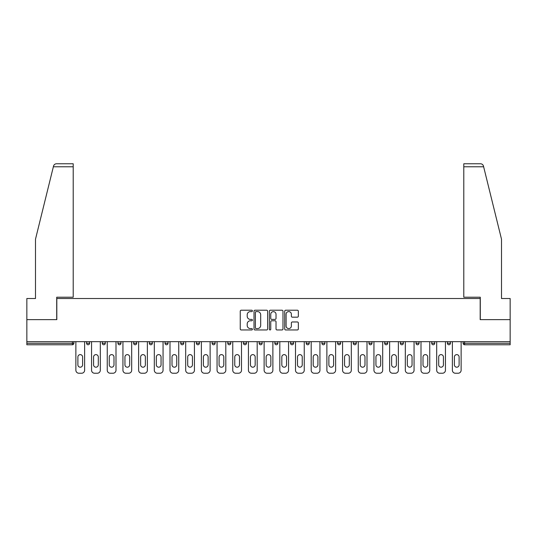 <?xml version="1.0" encoding="UTF-8"?>
<svg xmlns="http://www.w3.org/2000/svg" width="537" height="537" viewBox="0 0 537 537"><rect width="100%" height="100%" fill="white"/><g stroke="black" fill="none" stroke-linecap="round" stroke-linejoin="round"><path stroke-width="0.81" d="M252.41 310.91A0.691 0.691 0 0 0 251.719 310.218L241.234 310.218A0.987 0.987 0 0 0 240.247 311.205L240.247 328.973A0.987 0.987 0 0 0 241.234 329.96L251.719 329.96A0.691 0.691 0 0 0 252.41 329.268A0.691 0.691 0 0 0 251.719 328.577L250.363 328.577A3.162 3.162 0 0 1 247.201 325.415L247.201 323.939A3.162 3.162 0 0 1 250.363 320.777L251.719 320.777A0.691 0.691 0 0 0 252.41 320.086A0.691 0.691 0 0 0 251.719 319.394L250.363 319.394A3.162 3.162 0 0 1 247.201 316.239L247.201 314.756A3.162 3.162 0 0 1 250.363 311.601L251.719 311.601A0.691 0.691 0 0 0 252.41 310.91M297.35 317.179A0.987 0.987 0 0 0 298.337 316.192L298.337 311.205A0.987 0.987 0 0 0 297.35 310.218L285.697 310.218A0.987 0.987 0 0 0 284.711 311.205L284.711 328.973A0.987 0.987 0 0 0 285.697 329.96L297.35 329.96A0.987 0.987 0 0 0 298.337 328.973L298.337 322.952A0.987 0.987 0 0 0 297.35 321.965L292.363 321.965A0.987 0.987 0 0 0 291.376 322.952L291.376 325.939A2.638 2.638 0 0 1 288.738 328.577A2.638 2.638 0 0 1 286.093 325.939L286.093 314.239A2.638 2.638 0 0 1 288.738 311.601A2.638 2.638 0 0 1 291.376 314.239L291.376 316.192A0.987 0.987 0 0 0 292.363 317.179L297.35 317.179M53.358 166.779L53.539 166.061C53.995 164.631 54.969 163.866 56.466 163.765L73.207 163.765L73.207 166.779L53.358 166.779L35.496 239.187L35.496 298.518L26.85 298.518L26.85 319.636L56.815 319.636L56.815 298.518L480.185 298.518L480.185 319.636L510.15 319.636L510.15 341.66L26.85 341.66L26.85 343.271L72.408 343.271L72.408 341.66M73.207 166.779L73.207 297.209L56.714 297.209L56.714 319.636L26.85 319.636L26.85 341.66M267.634 311.205A0.987 0.987 0 0 0 266.647 310.218L255.001 310.218A0.987 0.987 0 0 0 254.014 311.205L254.014 328.973A0.987 0.987 0 0 0 255.001 329.96L266.647 329.96A0.987 0.987 0 0 0 267.634 328.973L267.634 311.205M270.353 310.218L281.999 310.218A0.987 0.987 0 0 1 282.986 311.205L282.986 328.973A0.987 0.987 0 0 1 281.999 329.96L277.011 329.96A0.987 0.987 0 0 1 276.025 328.973L276.025 321.764A0.987 0.987 0 0 0 275.038 320.777L271.735 320.777A0.987 0.987 0 0 0 270.749 321.764L270.749 329.268A0.691 0.691 0 0 1 270.057 329.96A0.691 0.691 0 0 1 269.366 329.268L269.366 311.205A0.987 0.987 0 0 1 270.353 310.218M72.408 344.774A1.51 1.51 0 0 0 73.911 343.271L72.408 343.271L72.408 344.774A1.51 1.51 0 0 0 73.911 343.271L73.911 341.66L73.911 343.271A1.51 1.51 0 0 1 72.408 344.774L26.85 344.774L26.85 343.271M510.15 341.66L510.15 344.774L464.592 344.774A1.51 1.51 0 0 1 463.089 343.271L463.089 341.66M86.585 341.66L86.585 343.271L86.585 341.66M88.095 344.774A1.51 1.51 0 0 1 86.585 343.271A1.51 1.51 0 0 0 88.095 344.774A1.51 1.51 0 0 0 89.598 343.271L89.598 341.66L89.598 343.271A1.51 1.51 0 0 1 88.095 344.774A1.51 1.51 0 0 1 86.585 343.271L89.598 343.271A1.51 1.51 0 0 1 88.095 344.774M102.272 341.66L102.272 343.271L102.272 341.66M105.286 341.66L105.286 343.271L105.286 341.66M117.959 341.66L117.959 343.271L117.959 341.66M120.973 341.66L120.973 343.271L120.973 341.66M133.646 341.66L133.646 343.271L133.646 341.66M136.666 341.66L136.666 343.271L136.666 341.66M149.333 341.66L149.333 343.271L149.333 341.66M152.354 341.66L152.354 343.271L152.354 341.66M168.041 341.66L168.041 343.271L165.02 343.271A1.51 1.51 0 0 0 166.53 344.774A1.51 1.51 0 0 1 165.02 343.271L165.02 341.66M180.707 341.66L180.707 343.271L180.707 341.66M183.728 341.66L183.728 343.271L183.728 341.66M196.394 341.66L196.394 343.271L196.394 341.66M199.415 341.66L199.415 343.271L199.415 341.66M212.088 341.66L212.088 343.271L212.088 341.66M215.102 341.66L215.102 343.271L215.102 341.66M227.775 341.66L227.775 343.271L227.775 341.66M230.789 341.66L230.789 343.271L230.789 341.66M243.462 341.66L243.462 343.271L243.462 341.66M246.476 341.66L246.476 343.271A1.51 1.51 0 0 1 244.966 344.774A1.51 1.51 0 0 1 243.462 343.271L246.476 343.271A1.51 1.51 0 0 1 244.966 344.774M259.149 341.66L259.149 343.271L259.149 341.66M262.163 341.66L262.163 343.271L262.163 341.66M274.837 341.66L274.837 343.271L274.837 341.66M277.851 341.66L277.851 343.271L277.851 341.66M293.538 341.66L293.538 343.271A1.51 1.51 0 0 1 292.034 344.774A1.51 1.51 0 0 1 290.524 343.271L290.524 341.66M309.225 341.66L309.225 343.271A1.51 1.51 0 0 1 307.721 344.774A1.51 1.51 0 0 1 306.211 343.271L306.211 341.66M324.912 341.66L324.912 343.271A1.51 1.51 0 0 1 323.408 344.774A1.51 1.51 0 0 1 321.898 343.271L321.898 341.66M340.606 341.66L340.606 343.271A1.51 1.51 0 0 1 339.095 344.774A1.51 1.51 0 0 1 337.585 343.271L337.585 341.66M354.782 344.774A1.51 1.51 0 0 0 356.293 343.271L356.293 341.66L356.293 343.271A1.51 1.51 0 0 1 354.782 344.774A1.51 1.51 0 0 1 353.272 343.271L353.272 341.66M371.98 341.66L371.98 343.271A1.51 1.51 0 0 1 370.47 344.774A1.51 1.51 0 0 1 368.959 343.271L368.959 341.66M384.646 341.66L384.646 343.271L384.646 341.66M387.667 341.66L387.667 343.271A1.51 1.51 0 0 1 386.157 344.774A1.51 1.51 0 0 1 384.646 343.271L387.667 343.271A1.51 1.51 0 0 1 386.157 344.774M403.354 341.66L403.354 343.271A1.51 1.51 0 0 1 401.844 344.774A1.51 1.51 0 0 1 400.334 343.271L400.334 341.66M416.027 341.66L416.027 343.271L416.027 341.66M419.041 341.66L419.041 343.271A1.51 1.51 0 0 1 417.531 344.774A1.51 1.51 0 0 1 416.027 343.271L419.041 343.271A1.51 1.51 0 0 1 417.531 344.774A1.51 1.51 0 0 0 419.041 343.271M431.714 343.271A1.51 1.51 0 0 0 433.218 344.774A1.51 1.51 0 0 0 434.728 343.271L434.728 341.66L434.728 343.271L431.714 343.271A1.51 1.51 0 0 0 433.218 344.774A1.51 1.51 0 0 1 431.714 343.271L431.714 341.66M447.402 341.66L447.402 343.271L447.402 341.66M450.415 341.66L450.415 343.271L450.415 341.66M103.782 344.774A1.51 1.51 0 0 1 102.272 343.271A1.51 1.51 0 0 0 103.782 344.774A1.51 1.51 0 0 0 105.286 343.271A1.51 1.51 0 0 1 103.782 344.774A1.51 1.51 0 0 1 102.272 343.271L105.286 343.271A1.51 1.51 0 0 1 103.782 344.774M119.469 344.774A1.51 1.51 0 0 1 117.959 343.271A1.51 1.51 0 0 0 119.469 344.774A1.51 1.51 0 0 0 120.973 343.271A1.51 1.51 0 0 1 119.469 344.774A1.51 1.51 0 0 1 117.959 343.271L120.973 343.271A1.51 1.51 0 0 1 119.469 344.774M135.156 344.774A1.51 1.51 0 0 1 133.646 343.271A1.51 1.51 0 0 0 135.156 344.774A1.51 1.51 0 0 0 136.666 343.271A1.51 1.51 0 0 1 135.156 344.774A1.51 1.51 0 0 1 133.646 343.271L136.666 343.271A1.51 1.51 0 0 1 135.156 344.774M150.843 344.774A1.51 1.51 0 0 1 149.333 343.271A1.51 1.51 0 0 0 150.843 344.774A1.51 1.51 0 0 0 152.354 343.271A1.51 1.51 0 0 1 150.843 344.774A1.51 1.51 0 0 1 149.333 343.271L152.354 343.271A1.51 1.51 0 0 1 150.843 344.774M166.53 344.774A1.51 1.51 0 0 0 168.041 343.271A1.51 1.51 0 0 1 166.53 344.774A1.51 1.51 0 0 1 165.02 343.271M182.218 344.774A1.51 1.51 0 0 1 180.707 343.271A1.51 1.51 0 0 0 182.218 344.774A1.51 1.51 0 0 0 183.728 343.271A1.51 1.51 0 0 1 182.218 344.774A1.51 1.51 0 0 1 180.707 343.271L183.728 343.271A1.51 1.51 0 0 1 182.218 344.774M197.905 344.774A1.51 1.51 0 0 1 196.394 343.271L199.415 343.271A1.51 1.51 0 0 1 197.905 344.774A1.51 1.51 0 0 0 199.415 343.271M213.592 344.774A1.51 1.51 0 0 1 212.088 343.271L215.102 343.271A1.51 1.51 0 0 1 213.592 344.774A1.51 1.51 0 0 0 215.102 343.271M229.279 344.774A1.51 1.51 0 0 1 227.775 343.271A1.51 1.51 0 0 0 229.279 344.774A1.51 1.51 0 0 0 230.789 343.271A1.51 1.51 0 0 1 229.279 344.774A1.51 1.51 0 0 1 227.775 343.271L230.789 343.271A1.51 1.51 0 0 1 229.279 344.774M260.653 344.774A1.51 1.51 0 0 1 259.149 343.271L262.163 343.271A1.51 1.51 0 0 1 260.653 344.774A1.51 1.51 0 0 0 262.163 343.271M276.347 344.774A1.51 1.51 0 0 1 274.837 343.271A1.51 1.51 0 0 0 276.347 344.774A1.51 1.51 0 0 0 277.851 343.271A1.51 1.51 0 0 1 276.347 344.774A1.51 1.51 0 0 1 274.837 343.271L277.851 343.271A1.51 1.51 0 0 1 276.347 344.774M448.905 344.774A1.51 1.51 0 0 1 447.402 343.271L450.415 343.271A1.51 1.51 0 0 1 448.905 344.774A1.51 1.51 0 0 0 450.415 343.271A1.51 1.51 0 0 1 448.905 344.774M256.089 311.601A0.691 0.691 0 0 0 255.397 312.292L255.397 327.885A0.691 0.691 0 0 0 256.089 328.577L257.518 328.577A3.162 3.162 0 0 0 260.68 325.415L260.68 314.756A3.162 3.162 0 0 0 257.518 311.601L256.089 311.601M276.025 314.286A2.638 2.638 0 0 0 273.387 311.648A2.638 2.638 0 0 0 270.749 314.286L270.749 318.407A0.987 0.987 0 0 0 271.735 319.394L275.038 319.394A0.987 0.987 0 0 0 276.025 318.407L276.025 314.286M84.624 341.66L84.624 370.221A3.014 3.014 0 0 1 81.604 373.235L78.892 373.235A3.014 3.014 0 0 1 75.871 370.221L75.871 341.66M77.885 356.998A2.363 2.363 0 0 1 80.248 354.628A2.363 2.363 0 0 1 82.611 356.998L82.611 364.838A2.363 2.363 0 0 1 80.248 367.201A2.363 2.363 0 0 1 77.885 364.838L77.885 356.998M100.312 341.66L100.312 370.221A3.014 3.014 0 0 1 97.291 373.235L94.579 373.235A3.014 3.014 0 0 1 91.559 370.221L91.559 341.66M93.572 356.998A2.363 2.363 0 0 1 95.935 354.628A2.363 2.363 0 0 1 98.298 356.998L98.298 364.838A2.363 2.363 0 0 1 95.935 367.201A2.363 2.363 0 0 1 93.572 364.838L93.572 356.998M115.999 341.66L115.999 370.221A3.014 3.014 0 0 1 112.978 373.235L110.266 373.235A3.014 3.014 0 0 1 107.252 370.221L107.252 341.66M109.259 356.998A2.363 2.363 0 0 1 111.622 354.628A2.363 2.363 0 0 1 113.985 356.998L113.985 364.838A2.363 2.363 0 0 1 111.622 367.201A2.363 2.363 0 0 1 109.259 364.838L109.259 356.998M131.686 341.66L131.686 370.221A3.014 3.014 0 0 1 128.672 373.235L125.953 373.235A3.014 3.014 0 0 1 122.939 370.221L122.939 341.66M124.946 356.998A2.363 2.363 0 0 1 127.309 354.628A2.363 2.363 0 0 1 129.672 356.998L129.672 364.838A2.363 2.363 0 0 1 127.309 367.201A2.363 2.363 0 0 1 124.946 364.838L124.946 356.998M147.373 341.66L147.373 370.221A3.014 3.014 0 0 1 144.359 373.235L141.64 373.235A3.014 3.014 0 0 1 138.627 370.221L138.627 341.66M140.634 356.998A2.363 2.363 0 0 1 142.996 354.628A2.363 2.363 0 0 1 145.359 356.998L145.359 364.838A2.363 2.363 0 0 1 142.996 367.201A2.363 2.363 0 0 1 140.634 364.838L140.634 356.998M163.06 341.66L163.06 370.221A3.014 3.014 0 0 1 160.046 373.235L157.328 373.235A3.014 3.014 0 0 1 154.314 370.221L154.314 341.66M156.321 356.998A2.363 2.363 0 0 1 158.684 354.628A2.363 2.363 0 0 1 161.053 356.998L161.053 364.838A2.363 2.363 0 0 1 158.684 367.201A2.363 2.363 0 0 1 156.321 364.838L156.321 356.998M73.207 163.765L61.144 163.765L73.207 163.765M53.539 166.061C53.814 165.248 53.814 165.248 53.539 166.061C53.814 165.248 53.814 165.248 53.539 166.061M483.642 166.779L463.793 166.779L463.793 297.209L480.286 297.209L480.286 319.636L510.15 319.636L510.15 298.518L501.504 298.518L501.504 239.187L483.461 166.061C483.186 165.248 483.186 165.248 483.461 166.061C483.186 165.248 483.186 165.248 483.461 166.061C483.005 164.631 482.031 163.866 480.534 163.765L463.793 163.765L480.534 163.765M463.793 166.779L463.793 163.765M178.747 341.66L178.747 370.221A3.014 3.014 0 0 1 175.733 373.235L173.015 373.235A3.014 3.014 0 0 1 170.001 370.221L170.001 341.66M172.008 356.998A2.363 2.363 0 0 1 174.377 354.628A2.363 2.363 0 0 1 176.74 356.998L176.74 364.838A2.363 2.363 0 0 1 174.377 367.201A2.363 2.363 0 0 1 172.008 364.838L172.008 356.998M194.434 341.66L194.434 370.221A3.014 3.014 0 0 1 191.42 373.235L188.702 373.235A3.014 3.014 0 0 1 185.688 370.221L185.688 341.66M187.702 356.998A2.363 2.363 0 0 1 190.064 354.628A2.363 2.363 0 0 1 192.427 356.998L192.427 364.838A2.363 2.363 0 0 1 190.064 367.201A2.363 2.363 0 0 1 187.702 364.838L187.702 356.998M210.121 341.66L210.121 370.221A3.014 3.014 0 0 1 207.107 373.235L204.389 373.235A3.014 3.014 0 0 1 201.375 370.221L201.375 341.66M203.389 356.998A2.363 2.363 0 0 1 205.752 354.628A2.363 2.363 0 0 1 208.114 356.998L208.114 364.838A2.363 2.363 0 0 1 205.752 367.201A2.363 2.363 0 0 1 203.389 364.838L203.389 356.998M225.808 341.66L225.808 370.221A3.014 3.014 0 0 1 222.795 373.235L220.083 373.235A3.014 3.014 0 0 1 217.062 370.221L217.062 341.66M219.076 356.998A2.363 2.363 0 0 1 221.439 354.628A2.363 2.363 0 0 1 223.801 356.998L223.801 364.838A2.363 2.363 0 0 1 221.439 367.201A2.363 2.363 0 0 1 219.076 364.838L219.076 356.998M241.502 341.66L241.502 370.221A3.014 3.014 0 0 1 238.482 373.235L235.77 373.235A3.014 3.014 0 0 1 232.749 370.221L232.749 341.66M234.763 356.998A2.363 2.363 0 0 1 237.126 354.628A2.363 2.363 0 0 1 239.489 356.998L239.489 364.838A2.363 2.363 0 0 1 237.126 367.201A2.363 2.363 0 0 1 234.763 364.838L234.763 356.998M257.189 341.66L257.189 370.221A3.014 3.014 0 0 1 254.169 373.235L251.457 373.235A3.014 3.014 0 0 1 248.436 370.221L248.436 341.66M250.45 356.998A2.363 2.363 0 0 1 252.813 354.628A2.363 2.363 0 0 1 255.176 356.998L255.176 364.838A2.363 2.363 0 0 1 252.813 367.201A2.363 2.363 0 0 1 250.45 364.838L250.45 356.998M272.877 341.66L272.877 370.221A3.014 3.014 0 0 1 269.856 373.235L267.144 373.235A3.014 3.014 0 0 1 264.123 370.221L264.123 341.66M266.137 356.998A2.363 2.363 0 0 1 268.5 354.628A2.363 2.363 0 0 1 270.863 356.998L270.863 364.838A2.363 2.363 0 0 1 268.5 367.201A2.363 2.363 0 0 1 266.137 364.838L266.137 356.998M288.564 341.66L288.564 370.221A3.014 3.014 0 0 1 285.543 373.235L282.831 373.235A3.014 3.014 0 0 1 279.811 370.221L279.811 341.66M281.824 356.998A2.363 2.363 0 0 1 284.187 354.628A2.363 2.363 0 0 1 286.55 356.998L286.55 364.838A2.363 2.363 0 0 1 284.187 367.201A2.363 2.363 0 0 1 281.824 364.838L281.824 356.998M304.251 341.66L304.251 370.221A3.014 3.014 0 0 1 301.23 373.235L298.518 373.235A3.014 3.014 0 0 1 295.498 370.221L295.498 341.66M297.511 356.998A2.363 2.363 0 0 1 299.874 354.628A2.363 2.363 0 0 1 302.237 356.998L302.237 364.838A2.363 2.363 0 0 1 299.874 367.201A2.363 2.363 0 0 1 297.511 364.838L297.511 356.998M319.938 341.66L319.938 370.221A3.014 3.014 0 0 1 316.917 373.235L314.205 373.235A3.014 3.014 0 0 1 311.192 370.221L311.192 341.66M313.199 356.998A2.363 2.363 0 0 1 315.561 354.628A2.363 2.363 0 0 1 317.924 356.998L317.924 364.838A2.363 2.363 0 0 1 315.561 367.201A2.363 2.363 0 0 1 313.199 364.838L313.199 356.998M335.625 341.66L335.625 370.221A3.014 3.014 0 0 1 332.611 373.235L329.893 373.235A3.014 3.014 0 0 1 326.879 370.221L326.879 341.66M328.886 356.998A2.363 2.363 0 0 1 331.248 354.628A2.363 2.363 0 0 1 333.611 356.998L333.611 364.838A2.363 2.363 0 0 1 331.248 367.201A2.363 2.363 0 0 1 328.886 364.838L328.886 356.998M351.312 341.66L351.312 370.221A3.014 3.014 0 0 1 348.298 373.235L345.58 373.235A3.014 3.014 0 0 1 342.566 370.221L342.566 341.66M344.573 356.998A2.363 2.363 0 0 1 346.936 354.628A2.363 2.363 0 0 1 349.298 356.998L349.298 364.838A2.363 2.363 0 0 1 346.936 367.201A2.363 2.363 0 0 1 344.573 364.838L344.573 356.998M366.999 341.66L366.999 370.221A3.014 3.014 0 0 1 363.985 373.235L361.267 373.235A3.014 3.014 0 0 1 358.253 370.221L358.253 341.66M360.26 356.998A2.363 2.363 0 0 1 362.623 354.628A2.363 2.363 0 0 1 364.992 356.998L364.992 364.838A2.363 2.363 0 0 1 362.623 367.201A2.363 2.363 0 0 1 360.26 364.838L360.26 356.998M382.686 341.66L382.686 370.221A3.014 3.014 0 0 1 379.672 373.235L376.954 373.235A3.014 3.014 0 0 1 373.94 370.221L373.94 341.66M375.947 356.998A2.363 2.363 0 0 1 378.317 354.628A2.363 2.363 0 0 1 380.679 356.998L380.679 364.838A2.363 2.363 0 0 1 378.317 367.201A2.363 2.363 0 0 1 375.947 364.838L375.947 356.998M398.373 341.66L398.373 370.221A3.014 3.014 0 0 1 395.36 373.235L392.641 373.235A3.014 3.014 0 0 1 389.627 370.221L389.627 341.66M391.641 356.998A2.363 2.363 0 0 1 394.004 354.628A2.363 2.363 0 0 1 396.366 356.998L396.366 364.838A2.363 2.363 0 0 1 394.004 367.201A2.363 2.363 0 0 1 391.641 364.838L391.641 356.998M414.061 341.66L414.061 370.221A3.014 3.014 0 0 1 411.047 373.235L408.328 373.235A3.014 3.014 0 0 1 405.314 370.221L405.314 341.66M407.328 356.998A2.363 2.363 0 0 1 409.691 354.628A2.363 2.363 0 0 1 412.054 356.998L412.054 364.838A2.363 2.363 0 0 1 409.691 367.201A2.363 2.363 0 0 1 407.328 364.838L407.328 356.998M429.748 341.66L429.748 370.221A3.014 3.014 0 0 1 426.734 373.235L424.022 373.235A3.014 3.014 0 0 1 421.001 370.221L421.001 341.66M423.015 356.998A2.363 2.363 0 0 1 425.378 354.628A2.363 2.363 0 0 1 427.741 356.998L427.741 364.838A2.363 2.363 0 0 1 425.378 367.201A2.363 2.363 0 0 1 423.015 364.838L423.015 356.998M445.442 341.66L445.442 370.221A3.014 3.014 0 0 1 442.421 373.235L439.709 373.235A3.014 3.014 0 0 1 436.688 370.221L436.688 341.66M438.702 356.998A2.363 2.363 0 0 1 441.065 354.628A2.363 2.363 0 0 1 443.428 356.998L443.428 364.838A2.363 2.363 0 0 1 441.065 367.201A2.363 2.363 0 0 1 438.702 364.838L438.702 356.998M461.129 341.66L461.129 370.221A3.014 3.014 0 0 1 458.108 373.235L455.396 373.235A3.014 3.014 0 0 1 452.376 370.221L452.376 341.66M454.389 356.998A2.363 2.363 0 0 1 456.752 354.628A2.363 2.363 0 0 1 459.115 356.998L459.115 364.838A2.363 2.363 0 0 1 456.752 367.201A2.363 2.363 0 0 1 454.389 364.838L454.389 356.998M464.592 341.66L464.592 343.271L510.15 343.271M463.089 343.271L464.592 343.271L464.592 344.774M292.034 344.774A1.51 1.51 0 0 0 293.538 343.271L290.524 343.271M307.721 344.774A1.51 1.51 0 0 0 309.225 343.271L306.211 343.271M323.408 344.774A1.51 1.51 0 0 0 324.912 343.271L321.898 343.271M339.095 344.774A1.51 1.51 0 0 0 340.606 343.271L337.585 343.271M356.293 343.271L353.272 343.271M370.47 344.774A1.51 1.51 0 0 0 371.98 343.271L368.959 343.271M401.844 344.774A1.51 1.51 0 0 0 403.354 343.271L400.334 343.271M433.218 344.774A1.51 1.51 0 0 0 434.728 343.271"/></g></svg>
